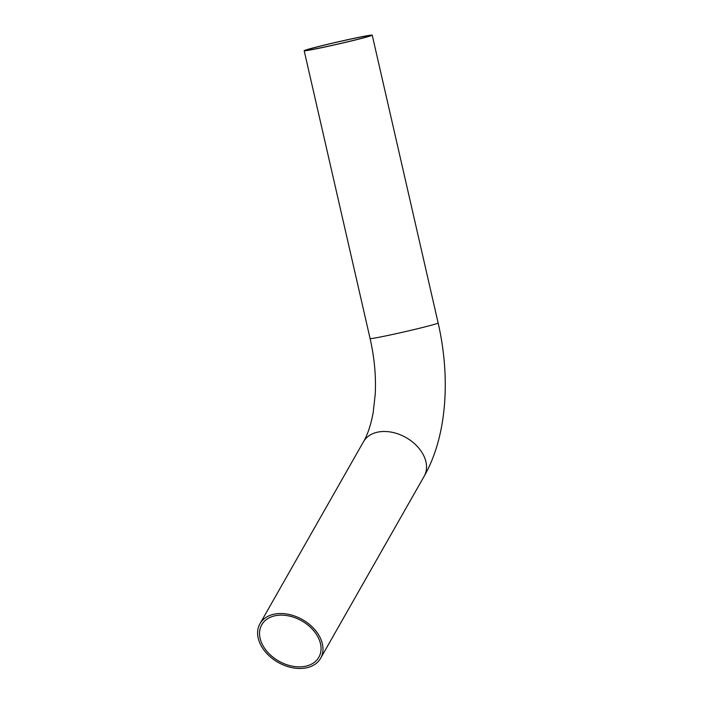 <?xml version="1.0" encoding="UTF-8"?>
<svg xmlns="http://www.w3.org/2000/svg" width="703" height="703" viewBox="0 0 703 703"><rect width="100%" height="100%" fill="white"/><g stroke="black" fill="none" stroke-linecap="round" stroke-linejoin="round"><path stroke-width="1.05" d="M355.718 38.05A32.839 1.028 167.1 0 1 370.209 35.607A32.839 1.028 167.1 0 1 353.53 40.361A32.839 1.028 167.1 0 1 320.673 47.839A32.839 1.028 167.1 0 1 306.183 50.273A32.839 1.028 167.1 0 1 322.87 45.519A32.839 1.028 167.1 0 1 355.718 38.05M275.189 615.74A32.839 23.164 -150.4 0 0 261.753 624.765A32.839 23.164 -150.4 0 0 270.031 654.616A32.839 23.164 -150.4 0 0 305.401 666.268A32.839 23.164 -150.4 0 0 318.846 657.243A32.839 23.164 -150.4 0 0 310.568 627.392A32.839 23.164 -150.4 0 0 275.189 615.74M274.24 614.158A34.904 24.614 -150.4 0 0 259.961 623.746A34.904 24.614 -150.4 0 0 268.757 655.468A34.904 24.614 -150.4 0 0 306.35 667.85A34.904 24.614 -150.4 0 0 320.63 658.263A34.904 24.614 -150.4 0 0 311.833 626.54A34.904 24.614 -150.4 0 0 274.24 614.158M319.575 48.147A34.904 1.098 167.1 0 1 304.179 50.73A34.904 1.098 167.1 0 1 321.904 45.686A34.904 1.098 167.1 0 1 356.816 37.742A34.904 1.098 167.1 0 1 372.221 35.15A34.904 1.098 167.1 0 1 354.488 40.203A34.904 1.098 167.1 0 1 319.575 48.147M372.221 35.15L438.136 322.976C450.816 378.284 446.827 436.563 424.19 476.212A34.904 24.614 -150.4 0 0 415.385 444.498A34.904 24.614 -150.4 0 0 377.792 432.117A34.904 24.614 -150.4 0 0 363.513 441.704C367.669 434.621 370.894 424.858 373.205 412.433L375.226 394.242C376.14 376.316 374.435 357.757 370.094 338.556L304.179 50.73M438.136 322.976A34.904 1.098 167.1 0 1 420.412 328.029A34.904 1.098 167.1 0 1 385.499 335.964A34.904 1.098 167.1 0 1 370.094 338.556M424.19 476.212L320.63 658.263M259.961 623.746L363.513 441.704"/></g></svg>
